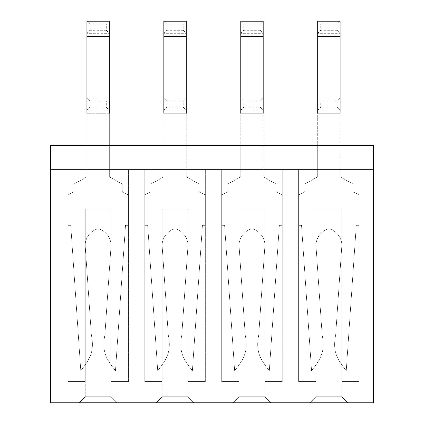 <?xml version="1.0" encoding="UTF-8"?>
<svg xmlns="http://www.w3.org/2000/svg" width="424" height="424" viewBox="0 0 424 424"><rect width="100%" height="100%" fill="white"/><g stroke="black" fill="none" stroke-linecap="round" stroke-linejoin="round"><path stroke-width="0.32" stroke-dasharray="2.12 1.59" d="M347.834 402.8L309.976 402.8L347.834 402.8L309.976 402.8L347.834 402.8L341.776 396.742L316.034 396.742L341.776 396.742L347.834 402.8M193.98 402.8L156.122 402.8L193.98 402.8L156.122 402.8L193.98 402.8L187.922 396.742L162.18 396.742L187.922 396.742L193.98 402.8M50.578 402.8L373.422 402.8L373.422 145.374L373.422 169.6L373.422 145.374L50.578 145.374L50.578 169.6L373.422 169.6L50.578 169.6L50.578 145.374L50.578 402.8M117.056 402.8L79.198 402.8L117.056 402.8L79.198 402.8L117.056 402.8L110.998 396.742L85.256 396.742L110.998 396.742L117.056 402.8M270.904 402.8L233.046 402.8L270.904 402.8L233.046 402.8L270.904 402.8L264.846 396.742L239.104 396.742L264.846 396.742L270.904 402.8M316.034 208.974L341.776 208.974L316.034 208.974L316.034 381.6L298.618 381.6L298.618 169.6L359.186 169.6L298.618 169.6L359.186 169.6L298.618 169.6L298.618 381.6L316.034 381.6L316.034 208.974L341.776 208.974L341.776 381.6L341.776 208.974L316.034 208.974L316.034 396.742L309.976 402.8L316.034 396.742L341.776 396.742L316.034 396.742L309.976 402.8L316.034 396.742L316.034 208.974L341.776 208.974L341.776 381.6L359.186 381.6L359.186 169.6L359.186 381.6L341.776 381.6L359.186 381.6L359.186 169.6L359.186 381.6L341.776 381.6L341.776 208.974L316.034 208.974L341.776 208.974L341.776 396.742L341.776 208.974L341.776 396.742L341.776 208.974L316.034 208.974L316.034 396.742L316.034 208.974M282.262 169.6L221.694 169.6L282.262 169.6L221.694 169.6L282.262 169.6L282.262 381.6L264.846 381.6L264.846 208.974L239.104 208.974L264.846 208.974L264.846 381.6L282.262 381.6L282.262 169.6M128.414 169.6L67.84 169.6L128.414 169.6L67.84 169.6L128.414 169.6L128.414 381.6L110.998 381.6L110.998 208.974L85.256 208.974L110.998 208.974L110.998 381.6L128.414 381.6L128.414 169.6M205.338 169.6L144.764 169.6L205.338 169.6L144.764 169.6L205.338 169.6L205.338 381.6L187.922 381.6L187.922 208.974L162.18 208.974L187.922 208.974L187.922 381.6L205.338 381.6L205.338 169.6M239.104 208.974L239.104 381.6L221.694 381.6L221.694 169.6L221.694 381.6L239.104 381.6L239.104 208.974L264.846 208.974L239.104 208.974L239.104 396.742L233.046 402.8L239.104 396.742L264.846 396.742L239.104 396.742L233.046 402.8L239.104 396.742L239.104 208.974L264.846 208.974L264.846 381.6L282.262 381.6L264.846 381.6L264.846 208.974L239.104 208.974L264.846 208.974L264.846 396.742L264.846 208.974L264.846 396.742L264.846 208.974L239.104 208.974L239.104 396.742L239.104 208.974M162.18 208.974L162.18 381.6L144.764 381.6L144.764 169.6L144.764 381.6L162.18 381.6L162.18 208.974L187.922 208.974L162.18 208.974L162.18 396.742L156.122 402.8L162.18 396.742L187.922 396.742L162.18 396.742L156.122 402.8L162.18 396.742L162.18 208.974L187.922 208.974L187.922 381.6L205.338 381.6L187.922 381.6L187.922 208.974L162.18 208.974L187.922 208.974L187.922 396.742L187.922 208.974L187.922 396.742L187.922 208.974L162.18 208.974L162.18 396.742L162.18 208.974M85.256 208.974L85.256 381.6L67.84 381.6L67.84 169.6L67.84 381.6L85.256 381.6L85.256 208.974L110.998 208.974L85.256 208.974L85.256 396.742L79.198 402.8L85.256 396.742L110.998 396.742L85.256 396.742L79.198 402.8L85.256 396.742L85.256 208.974L110.998 208.974L110.998 381.6L128.414 381.6L110.998 381.6L110.998 208.974L85.256 208.974L110.998 208.974L110.998 396.742L110.998 208.974L110.998 396.742L110.998 208.974L85.256 208.974L85.256 396.742L85.256 208.974M298.618 381.6L316.034 381.6L298.618 381.6L298.618 169.6L298.618 381.6M221.694 381.6L239.104 381.6L221.694 381.6L221.694 169.6L221.694 381.6M144.764 381.6L162.18 381.6L144.764 381.6L144.764 169.6L144.764 381.6M67.84 381.6L85.256 381.6L67.84 381.6L67.84 169.6L67.84 381.6M50.578 145.374L373.422 145.374L50.578 145.374M106.302 107.214L89.946 107.214L89.946 101.156L106.302 101.156L106.302 107.214L109.334 110.24L86.92 110.24L109.334 110.24L109.334 98.124L86.92 98.124L86.92 176.866L74.046 183.979L74.046 191.574L67.84 195.04L67.84 225.324L70.744 225.324L80.783 370.698C89.554 359.515 94.743 351.862 91.377 335.077L85.155 244.977A17.707 17.707 0 0 1 98.124 228.684A17.707 17.707 0 0 1 111.093 244.977L104.876 335.077C101.511 351.862 106.694 359.515 115.471 370.698L125.504 225.324L128.414 225.324L128.414 195.04L122.202 191.574L122.202 183.979L109.334 176.866L109.334 113.266L86.92 113.266L86.92 98.124L109.334 98.124L109.334 113.266L86.92 113.266M86.92 145.374L86.92 176.866L74.046 183.979L74.046 191.574L67.84 195.04L67.84 225.324L70.744 225.324L80.783 370.698C89.554 359.515 94.743 351.862 91.377 335.077L85.155 244.977A17.707 17.707 0 0 1 98.124 228.684A17.707 17.707 0 0 1 111.093 244.977L104.876 335.077C101.511 351.862 106.694 359.515 115.471 370.698L125.504 225.324L128.414 225.324L128.414 195.04L122.202 191.574L122.202 183.979L109.334 176.866L109.334 36.342L86.92 36.342L86.92 176.866L74.046 183.979L74.046 191.574L67.84 195.04L67.84 225.324L70.744 225.324L80.783 370.698C89.554 359.515 94.743 351.862 91.377 335.077L85.155 244.977A17.707 17.707 0 0 1 98.124 228.684A17.707 17.707 0 0 1 111.093 244.977L104.876 335.077C101.511 351.862 106.694 359.515 115.471 370.698L125.504 225.324L128.414 225.324L128.414 195.04L122.202 191.574L122.202 183.979L109.334 176.866L122.202 183.979L122.202 191.574L128.414 195.04L128.414 225.324L125.504 225.324L115.471 370.698C106.694 359.515 101.511 351.862 104.876 335.077L111.093 244.977A17.707 17.707 0 0 0 98.124 228.684A17.707 17.707 0 0 0 85.155 244.977L91.377 335.077C94.743 351.862 89.554 359.515 80.783 370.698L70.744 225.324L67.84 225.324L67.84 195.04L74.046 191.574L74.046 183.979L86.92 176.866L86.92 145.374M109.334 110.24L109.334 113.266M86.92 110.24L89.946 107.214M109.334 98.124L106.302 101.156M89.946 101.156L86.92 98.124M106.302 30.284L89.946 30.284L89.946 24.226L106.302 24.226L106.302 30.284L109.334 33.316L86.92 33.316L109.334 33.316L109.334 21.2L86.92 21.2L86.92 36.342M109.334 33.316L109.334 36.342M86.92 33.316L89.946 30.284M109.334 21.2L106.302 24.226M89.946 24.226L86.92 21.2M183.226 30.284L166.876 30.284L166.876 24.226L183.226 24.226L183.226 30.284L186.258 33.316L163.844 33.316L186.258 33.316L186.258 21.2L163.844 21.2L163.844 176.866L150.971 183.979L150.971 191.574L144.764 195.04L144.764 225.324L147.674 225.324L157.707 370.698C166.484 359.515 171.667 351.862 168.302 335.077L162.085 244.977A17.707 17.707 0 0 1 175.054 228.684A17.707 17.707 0 0 1 188.018 244.977L181.801 335.077C178.435 351.862 183.619 359.515 192.395 370.698L202.434 225.324L205.338 225.324L205.338 195.04L199.132 191.574L199.132 183.979L186.258 176.866L186.258 36.342L163.844 36.342M163.844 145.374L163.844 176.866L150.971 183.979L150.971 191.574L144.764 195.04L144.764 225.324L147.674 225.324L157.707 370.698C166.484 359.515 171.667 351.862 168.302 335.077L162.085 244.977A17.707 17.707 0 0 1 175.054 228.684A17.707 17.707 0 0 1 188.018 244.977L181.801 335.077C178.435 351.862 183.619 359.515 192.395 370.698L202.434 225.324L205.338 225.324L205.338 195.04L199.132 191.574L199.132 183.979L186.258 176.866L186.258 113.266L163.844 113.266L163.844 176.866L150.971 183.979L150.971 191.574L144.764 195.04L144.764 225.324L147.674 225.324L157.707 370.698C166.484 359.515 171.667 351.862 168.302 335.077L162.085 244.977A17.707 17.707 0 0 1 175.054 228.684A17.707 17.707 0 0 1 188.018 244.977L181.801 335.077C178.435 351.862 183.619 359.515 192.395 370.698L202.434 225.324L205.338 225.324L205.338 195.04L199.132 191.574L199.132 183.979L186.258 176.866L199.132 183.979L199.132 191.574L205.338 195.04L205.338 225.324L202.434 225.324L192.395 370.698C183.619 359.515 178.435 351.862 181.801 335.077L188.018 244.977A17.707 17.707 0 0 0 175.054 228.684A17.707 17.707 0 0 0 162.085 244.977L168.302 335.077C171.667 351.862 166.484 359.515 157.707 370.698L147.674 225.324L144.764 225.324L144.764 195.04L150.971 191.574L150.971 183.979L163.844 176.866L163.844 145.374M186.258 33.316L186.258 36.342M163.844 33.316L166.876 30.284M186.258 21.2L183.226 24.226M166.876 24.226L163.844 21.2M183.226 107.214L166.876 107.214L166.876 101.156L183.226 101.156L183.226 107.214L186.258 110.24L163.844 110.24L186.258 110.24L186.258 98.124L163.844 98.124L163.844 113.266L163.844 98.124L186.258 98.124L186.258 113.266L163.844 113.266M186.258 110.24L186.258 113.266M163.844 110.24L166.876 107.214M186.258 98.124L183.226 101.156M166.876 101.156L163.844 98.124M260.156 30.284L243.8 30.284L243.8 24.226L260.156 24.226L260.156 30.284L263.182 33.316L240.774 33.316L263.182 33.316L263.182 21.2L240.774 21.2L240.774 176.866L227.9 183.979L227.9 191.574L221.694 195.04L221.694 225.324L224.598 225.324L234.631 370.698C243.408 359.515 248.591 351.862 245.226 335.077L239.009 244.977A17.707 17.707 0 0 1 251.978 228.684A17.707 17.707 0 0 1 264.947 244.977L258.725 335.077C255.359 351.862 260.548 359.515 269.325 370.698L279.358 225.324L282.262 225.324L282.262 195.04L276.056 191.574L276.056 183.979L263.182 176.866L263.182 36.342L240.774 36.342M240.774 145.374L240.774 176.866L227.9 183.979L227.9 191.574L221.694 195.04L221.694 225.324L224.598 225.324L234.631 370.698C243.408 359.515 248.591 351.862 245.226 335.077L239.009 244.977A17.707 17.707 0 0 1 251.978 228.684A17.707 17.707 0 0 1 264.947 244.977L258.725 335.077C255.359 351.862 260.548 359.515 269.325 370.698L279.358 225.324L282.262 225.324L282.262 195.04L276.056 191.574L276.056 183.979L263.182 176.866L263.182 113.266L240.774 113.266L240.774 176.866L227.9 183.979L227.9 191.574L221.694 195.04L221.694 225.324L224.598 225.324L234.631 370.698C243.408 359.515 248.591 351.862 245.226 335.077L239.009 244.977A17.707 17.707 0 0 1 251.978 228.684A17.707 17.707 0 0 1 264.947 244.977L258.725 335.077C255.359 351.862 260.548 359.515 269.325 370.698L279.358 225.324L282.262 225.324L282.262 195.04L276.056 191.574L276.056 183.979L263.182 176.866L276.056 183.979L276.056 191.574L282.262 195.04L282.262 225.324L279.358 225.324L269.325 370.698C260.548 359.515 255.359 351.862 258.725 335.077L264.947 244.977A17.707 17.707 0 0 0 251.978 228.684A17.707 17.707 0 0 0 239.009 244.977L245.226 335.077C248.591 351.862 243.408 359.515 234.631 370.698L224.598 225.324L221.694 225.324L221.694 195.04L227.9 191.574L227.9 183.979L240.774 176.866L240.774 145.374M263.182 33.316L263.182 36.342M240.774 33.316L243.8 30.284M263.182 21.2L260.156 24.226M243.8 24.226L240.774 21.2M260.156 107.214L243.8 107.214L243.8 101.156L260.156 101.156L260.156 107.214L263.182 110.24L240.774 110.24L263.182 110.24L263.182 98.124L240.774 98.124L240.774 113.266L240.774 98.124L263.182 98.124L263.182 113.266L240.774 113.266M263.182 110.24L263.182 113.266M240.774 110.24L243.8 107.214M263.182 98.124L260.156 101.156M243.8 101.156L240.774 98.124M337.08 30.284L320.724 30.284L320.724 24.226L337.08 24.226L337.08 30.284L340.106 33.316L317.698 33.316L340.106 33.316L340.106 21.2L317.698 21.2L317.698 176.866L304.824 183.979L304.824 191.574L298.618 195.04L298.618 225.324L301.522 225.324L311.555 370.698C320.332 359.515 325.521 351.862 322.155 335.077L315.933 244.977A17.707 17.707 0 0 1 328.902 228.684A17.707 17.707 0 0 1 341.871 244.977L335.654 335.077C332.289 351.862 337.472 359.515 346.249 370.698L356.282 225.324L359.186 225.324L359.186 195.04L352.98 191.574L352.98 183.979L340.106 176.866L340.106 36.342L317.698 36.342M317.698 145.374L317.698 176.866L304.824 183.979L304.824 191.574L298.618 195.04L298.618 225.324L301.522 225.324L311.555 370.698C320.332 359.515 325.521 351.862 322.155 335.077L315.933 244.977A17.707 17.707 0 0 1 328.902 228.684A17.707 17.707 0 0 1 341.871 244.977L335.654 335.077C332.289 351.862 337.472 359.515 346.249 370.698L356.282 225.324L359.186 225.324L359.186 195.04L352.98 191.574L352.98 183.979L340.106 176.866L340.106 113.266L317.698 113.266L317.698 176.866L304.824 183.979L304.824 191.574L298.618 195.04L298.618 225.324L301.522 225.324L311.555 370.698C320.332 359.515 325.521 351.862 322.155 335.077L315.933 244.977A17.707 17.707 0 0 1 328.902 228.684A17.707 17.707 0 0 1 341.871 244.977L335.654 335.077C332.289 351.862 337.472 359.515 346.249 370.698L356.282 225.324L359.186 225.324L359.186 195.04L352.98 191.574L352.98 183.979L340.106 176.866L352.98 183.979L352.98 191.574L359.186 195.04L359.186 225.324L356.282 225.324L346.249 370.698C337.472 359.515 332.289 351.862 335.654 335.077L341.871 244.977A17.707 17.707 0 0 0 328.902 228.684A17.707 17.707 0 0 0 315.933 244.977L322.155 335.077C325.521 351.862 320.332 359.515 311.555 370.698L301.522 225.324L298.618 225.324L298.618 195.04L304.824 191.574L304.824 183.979L317.698 176.866L317.698 145.374M340.106 33.316L340.106 36.342M317.698 33.316L320.724 30.284M340.106 21.2L337.08 24.226M320.724 24.226L317.698 21.2M337.08 107.214L320.724 107.214L320.724 101.156L337.08 101.156L337.08 107.214L340.106 110.24L317.698 110.24L340.106 110.24L340.106 98.124L317.698 98.124L317.698 113.266L317.698 98.124L340.106 98.124L340.106 113.266L317.698 113.266M340.106 110.24L340.106 113.266M317.698 110.24L320.724 107.214M340.106 98.124L337.08 101.156M320.724 101.156L317.698 98.124"/><path stroke-width="0.64" d="M50.578 402.8L373.422 402.8L373.422 145.374L50.578 145.374L50.578 402.8M86.92 113.266L86.92 21.2L109.334 21.2L109.334 36.342L86.92 36.342M109.334 36.342L109.334 113.266M186.258 113.266L186.258 36.342L163.844 36.342L163.844 113.266M163.844 36.342L163.844 21.2L186.258 21.2L186.258 36.342M263.182 113.266L263.182 36.342L240.774 36.342L240.774 113.266M240.774 36.342L240.774 21.2L263.182 21.2L263.182 36.342M340.106 113.266L340.106 36.342L317.698 36.342L317.698 113.266M317.698 36.342L317.698 21.2L340.106 21.2L340.106 36.342"/></g></svg>
